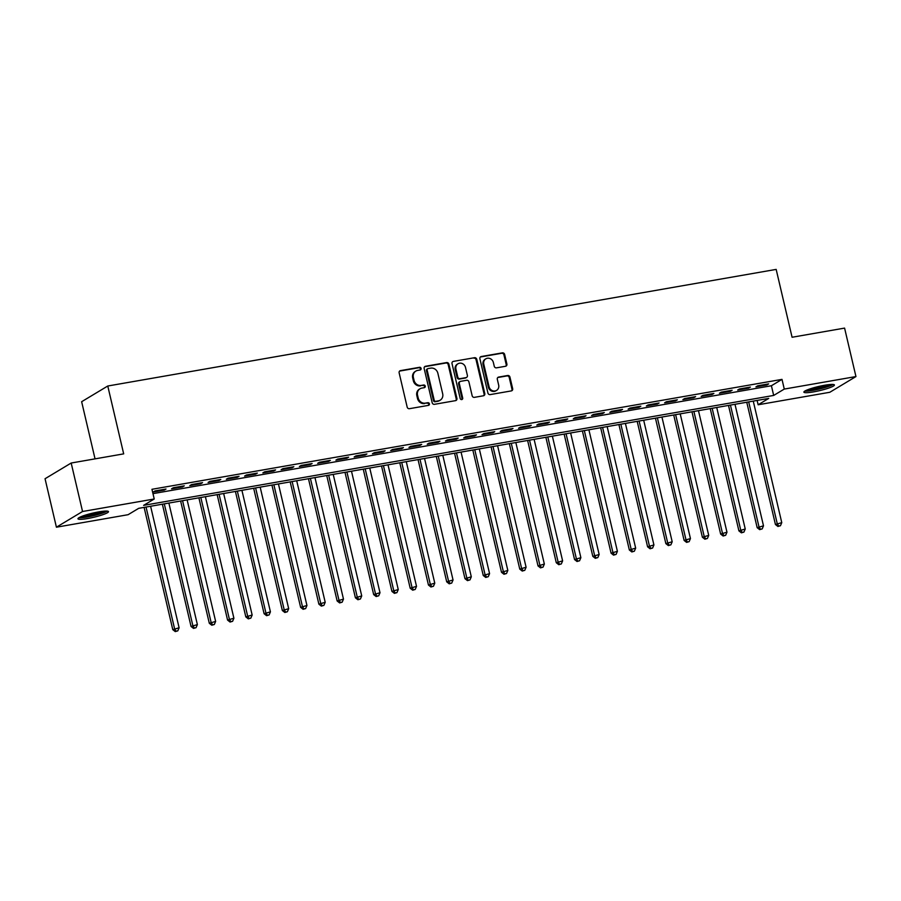<?xml version="1.0" encoding="UTF-8"?>
<svg xmlns="http://www.w3.org/2000/svg" width="901" height="901" viewBox="0 0 901 901"><rect width="100%" height="100%" fill="white"/><g stroke="black" fill="none" stroke-linecap="round" stroke-linejoin="round"><path stroke-width="1.35" d="M421.105 368.419A1.385 1.261 59 0 0 419.539 367.304L400.483 370.626A1.971 1.802 59 0 0 399.143 372.845L407.173 407.094A1.971 1.802 59 0 0 409.414 408.694L428.459 405.371A1.385 1.261 59 0 0 429.405 403.817A1.385 1.261 59 0 0 427.84 402.702L425.373 403.13A6.318 5.755 59 0 1 418.21 398.039L417.535 395.19A6.318 5.755 59 0 1 420.024 388.781A6.318 5.755 59 0 1 421.848 388.094L424.315 387.667A1.385 1.261 59 0 0 425.249 386.112A1.385 1.261 59 0 0 423.684 385.009L421.217 385.437A6.318 5.755 59 0 1 414.055 380.346L413.39 377.496A6.318 5.755 59 0 1 415.868 371.077A6.318 5.755 59 0 1 417.692 370.401L420.159 369.973A1.385 1.261 59 0 0 421.105 368.419M420.17 369.973A1.385 1.261 59 0 0 418.83 367.732L399.785 371.054A1.971 1.802 59 0 0 399.594 371.099M428.471 405.371A1.385 1.261 59 0 0 427.13 403.13L425.373 403.13M424.315 387.667A1.385 1.261 59 0 0 422.974 385.425L421.217 385.437M813.637 391.867A15.677 2.14 -13.2 0 1 803.883 392.138A15.677 2.14 -13.2 0 1 824.652 385.245A15.677 2.14 -13.2 0 1 834.405 384.975A15.677 2.14 -13.2 0 1 813.637 391.867M87.712 518.514A15.677 2.14 -13.2 0 1 77.959 518.785A15.677 2.14 -13.2 0 1 98.738 511.892A15.677 2.14 -13.2 0 1 108.492 511.633A15.677 2.14 -13.2 0 1 87.712 518.514M505.54 366.268A1.971 1.802 59 0 0 506.891 364.049L504.639 354.442A1.971 1.802 59 0 0 502.398 352.854L481.247 356.537A1.971 1.802 59 0 0 479.895 358.756L487.925 393.016A1.971 1.802 59 0 0 490.167 394.604L511.317 390.91A1.971 1.802 59 0 0 512.669 388.691L509.943 377.091A1.971 1.802 59 0 0 507.702 375.492L498.658 377.08A1.971 1.802 59 0 0 497.307 379.287L498.658 385.042A5.282 4.809 59 0 1 496.586 390.403A5.282 4.809 59 0 1 489.063 386.72L483.781 364.173A5.282 4.809 59 0 1 485.853 358.812A5.282 4.809 59 0 1 493.365 362.495L494.255 366.256A1.971 1.802 59 0 0 496.485 367.845L505.54 366.268M56.414 527.198L45.05 478.735L71.179 463.024L123.685 453.867L107.771 386.011L776.166 269.399L792.08 337.256L844.586 328.099L855.95 376.562L829.821 392.273L758.135 404.774L768.733 398.411L138.686 508.333L128.1 514.696L56.414 527.198L82.554 511.498L154.229 498.996L143.631 505.36L773.677 395.438L784.275 389.074L855.95 376.562M71.179 463.024L82.554 511.498M152.979 493.635L771.402 385.741L782 379.377L151.954 489.299L154.229 498.996M782 379.377L784.275 389.074M448.889 364.162A1.971 1.802 59 0 0 446.648 362.574L425.497 366.268A1.971 1.802 59 0 0 424.146 368.486L432.187 402.736A1.971 1.802 59 0 0 434.417 404.324L455.568 400.641A1.971 1.802 59 0 0 456.92 398.422L448.889 364.162L448.18 364.59A1.971 1.802 59 0 0 445.939 363.002L424.788 366.696A1.971 1.802 59 0 0 424.596 366.741M453.372 361.402L474.523 357.708A1.971 1.802 59 0 1 476.764 359.308L484.794 393.557A1.971 1.802 59 0 1 483.443 395.776L474.399 397.352A1.971 1.802 59 0 1 472.158 395.764L468.903 381.866A1.971 1.802 59 0 0 466.662 380.278L460.659 381.326A1.971 1.802 59 0 0 459.307 383.544L462.697 398.005A1.385 1.261 59 0 1 462.157 399.413A1.385 1.261 59 0 1 460.186 398.445L452.02 363.621A1.971 1.802 59 0 1 453.372 361.402L474.523 357.708M166.009 489.029L155.051 490.944L153.283 492.002L164.241 490.088L166.009 489.029M184.277 485.842L173.319 487.756L171.55 488.815L182.509 486.9L184.277 485.842M202.534 482.654L191.575 484.569L189.807 485.628L200.765 483.724L202.534 482.654M220.801 479.467L209.843 481.382L208.075 482.44L219.033 480.537L220.801 479.467M239.058 476.28L228.099 478.194L226.331 479.253L237.29 477.35L239.058 476.28M257.326 473.104L246.367 475.007L244.599 476.077L255.557 474.163L257.326 473.104M275.582 469.917L264.624 471.82L262.855 472.89L273.814 470.975L275.582 469.917M293.85 466.729L282.891 468.644L281.123 469.703L292.082 467.788L293.85 466.729M312.106 463.542L301.148 465.457L299.38 466.515L310.338 464.601L312.106 463.542M330.374 460.355L319.416 462.269L317.648 463.328L328.606 461.413L330.374 460.355M348.631 457.167L337.672 459.082L335.904 460.141L346.862 458.226L348.631 457.167M366.898 453.98L355.94 455.895L354.172 456.953L365.13 455.039L366.898 453.98M385.155 450.793L374.197 452.707L372.428 453.766L383.387 451.863L385.155 450.793M403.411 447.606L392.464 449.52L390.696 450.579L401.655 448.675L403.411 447.606M421.679 444.418L410.721 446.333L408.953 447.392L419.911 445.488L421.679 444.418M439.936 441.242L428.989 443.146L427.22 444.216L438.179 442.301L439.936 441.242M458.204 438.055L447.245 439.958L445.477 441.028L456.435 439.114L458.204 438.055M476.46 434.868L465.513 436.782L463.745 437.841L474.703 435.926L476.46 434.868M494.728 431.68L483.769 433.595L482.001 434.654L492.96 432.739L494.728 431.68M512.984 428.493L502.037 430.408L500.269 431.466L511.227 429.552L512.984 428.493M531.252 425.306L520.294 427.22L518.525 428.279L529.484 426.364L531.252 425.306M549.509 422.118L538.561 424.033L536.793 425.092L547.752 423.177L549.509 422.118M567.776 418.931L556.818 420.846L555.05 421.905L566.008 420.001L567.776 418.931M586.033 415.744L575.086 417.659L573.318 418.717L584.276 416.814L586.033 415.744M604.301 412.568L593.342 414.471L591.574 415.53L602.532 413.627L604.301 412.568M622.557 409.381L611.61 411.284L609.842 412.354L620.8 410.439L622.557 409.381M640.825 406.193L629.867 408.097L628.098 409.167L639.057 407.252L640.825 406.193M659.082 403.006L648.134 404.921L646.366 405.979L657.325 404.065L659.082 403.006M677.349 399.819L666.391 401.733L664.623 402.792L675.581 400.877L677.349 399.819M695.606 396.631L684.659 398.546L682.89 399.605L693.849 397.69L695.606 396.631M713.874 393.444L702.915 395.359L701.147 396.417L712.105 394.503L713.874 393.444M732.13 390.257L721.183 392.172L719.415 393.23L730.373 391.316L732.13 390.257M750.398 387.07L739.439 388.984L737.671 390.043L748.63 388.14L750.398 387.07M755.939 386.856L766.897 384.952L768.654 383.882L757.707 385.797L755.939 386.856M107.771 386.011L81.642 401.711L95.044 458.868M757.122 400.438L758.135 404.774M771.402 385.741L773.677 395.438M164.241 490.088L164.072 489.367M182.509 486.9L182.34 486.18M200.765 483.724L200.596 482.992M219.033 480.537L218.864 479.805M237.29 477.35L237.121 476.618M255.557 474.163L255.388 473.442M273.814 470.975L273.645 470.254M292.082 467.788L291.913 467.067M310.338 464.601L310.169 463.88M328.606 461.413L328.437 460.693M346.862 458.226L346.694 457.505M365.13 455.039L364.961 454.318M383.387 451.863L383.218 451.131M401.655 448.675L401.486 447.943M419.911 445.488L419.742 444.756M438.179 442.301L438.01 441.58M456.435 439.114L456.266 438.393M474.703 435.926L474.534 435.206M492.96 432.739L492.791 432.018M511.227 429.552L511.058 428.831M529.484 426.364L529.315 425.644M547.752 423.177L547.583 422.456M566.008 420.001L565.839 419.269M584.276 416.814L584.107 416.082M602.532 413.627L602.364 412.895M620.8 410.439L620.631 409.718M639.057 407.252L638.888 406.531M657.325 404.065L657.156 403.344M675.581 400.877L675.412 400.157M693.849 397.69L693.68 396.969M712.105 394.503L711.936 393.782M730.373 391.316L730.204 390.595M748.63 388.14L748.461 387.407M766.897 384.952L766.728 384.22M415.868 371.077L415.158 371.505A6.318 5.755 59 0 0 412.681 377.913L413.39 377.496M420.519 385.865A6.318 5.755 59 0 1 413.345 380.774L412.681 377.913M420.024 388.781L419.314 389.198A6.318 5.755 59 0 0 416.836 395.618L417.535 395.19M424.664 403.558A6.318 5.755 59 0 1 417.501 398.467L416.836 395.618M455.76 400.596A1.971 1.802 59 0 0 456.21 398.85L448.18 364.59M428.088 368.588A1.385 1.261 59 0 0 427.153 370.142L434.203 400.202A1.385 1.261 59 0 0 435.769 401.317L438.37 400.866A6.318 5.755 59 0 0 440.195 400.19A6.318 5.755 59 0 0 442.673 393.771L437.852 373.217A6.318 5.755 59 0 0 430.689 368.137L428.088 368.588M427.693 368.734L426.984 369.162A1.385 1.261 59 0 0 426.443 370.559L427.153 370.142M440.195 400.19L439.485 400.607A6.318 5.755 59 0 1 437.661 401.294L435.059 401.745A1.385 1.261 59 0 1 433.494 400.63L426.443 370.559M483.634 395.73A1.971 1.802 59 0 0 484.085 393.985L476.055 359.724A1.971 1.802 59 0 0 473.813 358.136M460.084 381.54L459.375 381.968A1.971 1.802 59 0 0 458.598 383.972L461.999 398.433L462.697 398.005M461.762 399.56A1.385 1.261 59 0 0 461.999 398.433M465.513 367.45A5.282 4.809 59 0 0 458.001 363.767A5.282 4.809 59 0 0 455.929 369.128L457.787 377.069A1.971 1.802 59 0 0 460.028 378.668L466.031 377.62A1.971 1.802 59 0 0 467.382 375.402L465.513 367.45M458.001 363.767L457.291 364.195A5.282 4.809 59 0 0 455.219 369.556L455.929 369.128M466.605 377.406L465.896 377.823A1.971 1.802 59 0 1 465.333 378.037L459.319 379.084A1.971 1.802 59 0 1 457.089 377.496L455.219 369.556M485.853 358.812L485.143 359.229A5.282 4.809 59 0 0 483.071 364.59L483.781 364.173M496.586 390.403L495.877 390.831A5.282 4.809 59 0 1 488.365 387.148L483.071 364.59M511.509 390.865A1.971 1.802 59 0 0 511.959 389.119L509.234 377.508A1.971 1.802 59 0 0 507.004 375.92L497.949 377.496A1.971 1.802 59 0 0 497.757 377.542M505.731 366.223A1.971 1.802 59 0 0 506.182 364.477L503.929 354.859A1.971 1.802 59 0 0 501.688 353.271L480.537 356.965A1.971 1.802 59 0 0 480.346 357.01M144.104 507.387L172.778 629.641L179.108 627.783L150.602 506.249M146.041 507.049L174.546 628.583L175.977 631.184L175.267 631.601L177.801 630.858L175.977 631.184M179.108 627.783L177.801 630.858M175.267 631.601L172.778 629.641M105.8 511.07A13.571 1.847 -13.2 0 1 88.095 516.521A13.571 1.847 -13.2 0 1 80.121 517.095M82.824 515.991A12.558 1.712 166.8 0 0 88.219 515.338A12.558 1.712 166.8 0 0 102.883 511.284M78.928 517.726A15.576 2.117 166.8 0 0 87.386 516.949A15.576 2.117 166.8 0 0 107.151 511.104M804.852 391.079A15.576 2.117 166.8 0 0 819.268 389.074A15.576 2.117 166.8 0 0 833.065 384.457M831.713 384.423A13.571 1.847 -13.2 0 1 819.2 388.804A13.571 1.847 -13.2 0 1 806.046 390.448M808.749 389.345A12.558 1.712 166.8 0 0 828.807 384.637M162.371 504.2L191.046 626.454L197.375 624.596L168.87 503.062M164.297 503.862L192.803 625.395L194.233 627.997L193.535 628.414L196.069 627.67L194.233 627.997M197.375 624.596L196.069 627.67M193.535 628.414L191.046 626.454M180.628 501.012L209.302 623.267L215.632 621.408L187.126 499.875M182.565 500.674L211.071 622.208L212.501 624.81L211.791 625.226L214.325 624.483L212.501 624.81M215.632 621.408L214.325 624.483M211.791 625.226L209.302 623.267M198.896 497.825L227.57 620.079L233.9 618.221L205.394 496.699M200.822 497.487L229.327 619.021L230.757 621.622L230.059 622.05L232.593 621.307L230.757 621.622M233.9 618.221L232.593 621.307M230.059 622.05L227.57 620.079M217.152 494.638L245.827 616.892L252.156 615.034L223.651 493.511M219.089 494.3L247.595 615.833L249.025 618.435L248.316 618.863L250.85 618.12L249.025 618.435M252.156 615.034L250.85 618.12M248.316 618.863L245.827 616.892M235.42 491.45L264.094 613.705L270.424 611.847L241.918 490.324M237.346 491.113L265.851 612.646L267.282 615.248L266.583 615.676L269.117 614.933L267.282 615.248M270.424 611.847L269.117 614.933M266.583 615.676L264.094 613.705M253.677 488.274L282.351 610.529L288.68 608.671L260.175 487.137M255.614 487.937L284.119 609.459L285.549 612.061L284.84 612.489L287.374 611.745L285.549 612.061M288.68 608.671L287.374 611.745M284.84 612.489L282.351 610.529M271.944 485.087L300.619 607.342L306.948 605.483L278.443 483.95M273.87 484.749L302.376 606.272L303.806 608.873L303.108 609.301L305.642 608.558L303.806 608.873M306.948 605.483L305.642 608.558M303.108 609.301L300.619 607.342M290.201 481.9L318.875 604.154L325.205 602.296L296.699 480.762M292.138 481.562L320.643 603.084L322.074 605.686L321.364 606.114L323.898 605.371L322.074 605.686M325.205 602.296L323.898 605.371M321.364 606.114L318.875 604.154M308.469 478.713L337.143 600.967L343.472 599.109L314.967 477.575M310.394 478.375L338.9 599.908L340.33 602.499L339.632 602.927L342.166 602.183L340.33 602.499M343.472 599.109L342.166 602.183M339.632 602.927L337.143 600.967M326.725 475.525L355.399 597.78L361.729 595.921L333.224 474.388M328.662 475.187L357.168 596.721L358.598 599.323L357.888 599.739L360.423 598.996L358.598 599.323M361.729 595.921L360.423 598.996M357.888 599.739L355.399 597.78M344.993 472.338L373.667 594.592L379.997 592.734L351.491 471.2M346.919 472L375.424 593.534L376.855 596.135L376.156 596.552L378.69 595.809L376.855 596.135M379.997 592.734L378.69 595.809M376.156 596.552L373.667 594.592M363.249 469.151L391.924 591.405L398.253 589.547L369.748 468.013M365.187 468.813L393.692 590.346L395.122 592.948L394.413 593.365L396.947 592.621L395.122 592.948M398.253 589.547L396.947 592.621M394.413 593.365L391.924 591.405M381.517 465.963L410.192 588.218L416.521 586.36L388.016 464.837M383.443 465.626L411.948 587.159L413.379 589.761L412.681 590.189L415.215 589.445L413.379 589.761M416.521 586.36L415.215 589.445M412.681 590.189L410.192 588.218M399.774 462.776L428.448 585.031L434.778 583.172L406.272 461.65M401.711 462.438L430.216 583.972L431.647 586.574L430.937 587.002L433.471 586.258L431.647 586.574M434.778 583.172L433.471 586.258M430.937 587.002L428.448 585.031M418.041 459.589L446.716 581.843L453.045 579.985L424.54 458.463M419.967 459.251L448.473 580.785L449.903 583.386L449.205 583.814L451.739 583.071L449.903 583.386M453.045 579.985L451.739 583.071M449.205 583.814L446.716 581.843M436.298 456.413L464.972 578.667L471.302 576.809L442.796 455.275M438.235 456.075L466.741 577.597L468.171 580.199L467.461 580.627L469.995 579.884L468.171 580.199M471.302 576.809L469.995 579.884M467.461 580.627L464.972 578.667M454.566 453.226L483.24 575.48L489.57 573.622L461.064 452.088M456.492 452.888L484.997 574.41L486.427 577.012L485.729 577.44L488.263 576.696L486.427 577.012M489.57 573.622L488.263 576.696M485.729 577.44L483.24 575.48M472.822 450.038L501.497 572.293L507.826 570.434L479.321 448.901M474.759 449.7L503.265 571.223L504.695 573.824L503.986 574.252L506.52 573.509L504.695 573.824M507.826 570.434L506.52 573.509M503.986 574.252L501.497 572.293M491.09 446.851L519.764 569.105L526.094 567.247L497.589 445.713M493.016 446.513L521.521 568.047L522.952 570.637L522.253 571.065L524.787 570.322L522.952 570.637M526.094 567.247L524.787 570.322M522.253 571.065L519.764 569.105M509.347 443.664L538.021 565.918L544.35 564.06L515.845 442.526M511.284 443.326L539.789 564.859L541.219 567.461L540.51 567.878L543.044 567.134L541.219 567.461M544.35 564.06L543.044 567.134M540.51 567.878L538.021 565.918M527.614 440.476L556.289 562.731L562.618 560.872L534.113 439.339M529.54 440.139L558.046 561.672L559.476 564.274L558.778 564.69L561.312 563.947L559.476 564.274M562.618 560.872L561.312 563.947M558.778 564.69L556.289 562.731M545.871 437.289L574.545 559.544L580.875 557.685L552.369 436.152M547.808 436.951L576.313 558.485L577.744 561.086L577.034 561.503L579.568 560.76L577.744 561.086M580.875 557.685L579.568 560.76M577.034 561.503L574.545 559.544M564.139 434.102L592.813 556.356L599.142 554.498L570.637 432.976M566.065 433.764L594.57 555.298L596 557.899L595.302 558.327L597.836 557.584L596 557.899M599.142 554.498L597.836 557.584M595.302 558.327L592.813 556.356M582.395 430.915L611.069 553.169L617.399 551.311L588.894 429.788M584.332 430.577L612.838 552.11L614.268 554.712L613.558 555.14L616.093 554.397L614.268 554.712M617.399 551.311L616.093 554.397M613.558 555.14L611.069 553.169M600.663 427.727L629.337 549.982L635.667 548.123L607.161 426.601M602.589 427.389L631.094 548.923L632.525 551.525L631.826 551.953L634.36 551.209L632.525 551.525M635.667 548.123L634.36 551.209M631.826 551.953L629.337 549.982M618.919 424.551L647.594 546.806L653.923 544.947L625.418 423.414M620.857 424.213L649.362 545.736L650.792 548.337L650.083 548.765L652.617 548.022L650.792 548.337M653.923 544.947L652.617 548.022M650.083 548.765L647.594 546.806M637.187 421.364L665.862 543.618L672.191 541.76L643.686 420.226M639.113 421.026L667.618 542.548L669.049 545.15L668.351 545.578L670.885 544.835L669.049 545.15M672.191 541.76L670.885 544.835M668.351 545.578L665.862 543.618M655.444 418.177L684.118 540.431L690.448 538.573L661.942 417.039M657.381 417.839L685.886 539.372L687.317 541.963L686.607 542.391L689.141 541.647L687.317 541.963M690.448 538.573L689.141 541.647M686.607 542.391L684.118 540.431M673.711 414.989L702.386 537.244L708.715 535.385L680.21 413.852M675.637 414.651L704.143 536.185L705.573 538.775L704.875 539.203L707.409 538.46L705.573 538.775M708.715 535.385L707.409 538.46M704.875 539.203L702.386 537.244M691.968 411.802L720.642 534.056L726.972 532.198L698.466 410.665M693.905 411.464L722.411 532.998L723.841 535.599L723.131 536.016L725.665 535.273L723.841 535.599M726.972 532.198L725.665 535.273M723.131 536.016L720.642 534.056M710.236 408.615L738.91 530.869L745.24 529.011L716.734 407.477M712.162 408.277L740.667 529.811L742.097 532.412L741.399 532.829L743.933 532.086L742.097 532.412M745.24 529.011L743.933 532.086M741.399 532.829L738.91 530.869M728.492 405.427L757.167 527.682L763.496 525.824L734.991 404.29M730.429 405.09L758.935 526.623L760.365 529.225L759.656 529.642L762.19 528.898L760.365 529.225M763.496 525.824L762.19 528.898M759.656 529.642L757.167 527.682M746.76 402.24L775.434 524.495L781.764 522.636L753.259 401.114M748.686 401.902L777.191 523.436L778.622 526.038L777.923 526.466L780.457 525.722L778.622 526.038M781.764 522.636L780.457 525.722M777.923 526.466L775.434 524.495M418.83 367.732L419.539 367.304M427.13 403.13L427.84 402.702M422.974 385.425L423.684 385.009M413.345 380.774L414.055 380.346M417.501 398.467L418.21 398.039M399.785 371.054L400.483 370.626M456.21 398.85L456.92 398.422M424.788 366.696L425.497 366.268M445.939 363.002L446.648 362.574M433.494 400.63L434.203 400.202M435.059 401.745L435.769 401.317M437.661 401.294L438.37 400.866M476.055 359.724L476.764 359.308M484.085 393.985L484.794 393.557M458.598 383.972L459.307 383.544M457.089 377.496L457.787 377.069M459.319 379.084L460.028 378.668M465.333 378.037L466.031 377.62M488.365 387.148L489.063 386.72M497.949 377.496L498.658 377.08M507.004 375.92L507.702 375.492M509.234 377.508L509.943 377.091M511.959 389.119L512.669 388.691M480.537 356.965L481.247 356.537M501.688 353.271L502.398 352.854M503.929 354.859L504.639 354.442M506.182 364.477L506.891 364.049"/></g></svg>
